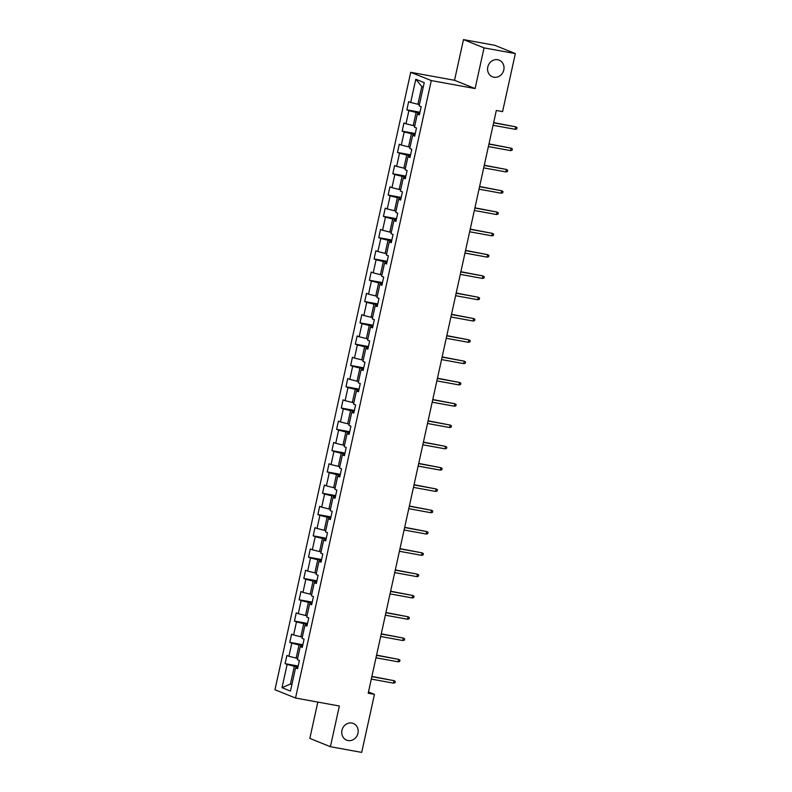 <?xml version="1.0" encoding="UTF-8"?>
<svg xmlns="http://www.w3.org/2000/svg" width="792" height="792" viewBox="0 0 792 792"><rect width="100%" height="100%" fill="white"/><g stroke="black" fill="none" stroke-linecap="round" stroke-linejoin="round"><path stroke-width="1.19" d="M351.876 723.056A8.979 8.118 -68.1 0 1 353.301 723.472A8.979 8.118 -68.1 0 1 357.756 734.055A8.979 8.118 -68.1 0 1 348.034 740.54A8.979 8.118 -68.1 0 1 346.599 740.124A8.979 8.118 -68.1 0 1 342.154 729.541A8.979 8.118 -68.1 0 1 351.876 723.056M497.713 59.737A8.979 8.118 -68.1 0 1 499.138 60.152A8.979 8.118 -68.1 0 1 503.593 70.726A8.979 8.118 -68.1 0 1 493.871 77.22A8.979 8.118 -68.1 0 1 492.446 76.804A8.979 8.118 -68.1 0 1 487.991 66.221A8.979 8.118 -68.1 0 1 497.713 59.737M317.82 702.088L309.83 738.421L330.403 746.698L361.697 752.4L374.458 694.366L368.478 691.961M410.711 72.31L274.963 689.753L295.535 698.019L431.284 80.576L410.711 72.31L454.529 80.289L475.101 88.565L484.051 47.876L463.478 39.6L454.529 80.289M463.478 39.6L494.772 45.302L515.344 53.579L484.051 47.876M297.772 667.884L295.565 667.864L297.594 668.686L299.396 660.488L297.366 659.677L300.247 646.569L302.277 647.381L304.078 639.193L302.049 638.372L304.93 625.264L306.959 626.086L308.761 617.889L306.732 617.077L309.613 603.969L311.642 604.781L313.444 596.594L311.414 595.772L314.295 582.664L316.325 583.486L318.127 575.289L316.097 574.477L318.978 561.37L321.007 562.181L322.809 553.984L320.78 553.172L323.671 540.065L325.7 540.877L327.492 532.689L325.462 531.868L328.353 518.76L330.383 519.582L332.185 511.384L330.155 510.573L333.036 497.465L335.065 498.277L336.867 490.09L334.838 489.268L337.719 476.16L339.748 476.982L341.55 468.785L339.52 467.973L342.401 454.865L344.431 455.677L346.233 447.49L344.203 446.668L347.084 433.561L349.114 434.382L350.915 426.185L348.886 425.373L351.767 412.266L353.796 413.077L355.598 404.88L353.569 404.068L356.45 390.961L358.479 391.773L360.281 383.585L358.251 382.764L361.132 369.656L363.162 370.478L364.963 362.281L362.934 361.469L365.815 348.361L367.844 349.173L369.646 340.986L367.617 340.164L370.498 327.056L372.527 327.878L374.329 319.681L372.299 318.869L375.18 305.762L377.21 306.573L379.012 298.386L376.982 297.564L379.863 284.457L381.892 285.278L383.694 277.081L381.665 276.269L384.546 263.162L386.575 263.974L388.377 255.776L386.347 254.965L389.228 241.857L391.258 242.669L393.06 234.481L391.03 233.66L393.911 220.552L395.941 221.374L397.742 213.177L395.713 212.365L398.594 199.257L400.623 200.069L402.425 191.882L400.396 191.06L403.276 177.952L405.306 178.774L407.108 170.577L405.078 169.765L407.969 156.658L409.989 157.469L411.791 149.282L409.761 148.46L412.652 135.353L414.681 136.175L416.473 127.977L414.454 127.165L417.334 114.058L419.364 114.87L421.166 106.672L419.136 105.861L424.235 82.645L415.78 79.249L421.819 86.516L417.909 104.267L419.423 104.544M295.565 667.864L290.466 691.079L282.011 687.684L287.12 664.468L285.09 663.656L298.178 666.042M415.78 79.249L410.682 102.465L408.652 101.643L406.85 109.841L408.88 110.652L405.999 123.76L403.969 122.948L402.168 131.135L404.197 131.957L401.316 145.065L399.287 144.243L397.485 152.44L399.514 153.252L396.634 166.36L394.604 165.548L392.802 173.735L394.832 174.557L391.951 187.664L389.921 186.843L388.12 195.04L390.149 195.852L387.268 208.959L385.239 208.148L383.437 216.345L385.466 217.156L382.585 230.264L380.556 229.452L378.754 237.64L380.784 238.461L377.903 251.569L375.873 250.747L374.072 258.944L376.101 259.756L373.21 272.864L371.191 272.052L369.389 280.239L371.418 281.061L368.527 294.169L366.498 293.347L364.706 301.544L366.726 302.356L363.845 315.463L361.815 314.652L360.013 322.839L362.043 323.661L359.162 336.768L357.133 335.947L355.331 344.144L357.36 344.956L354.479 358.073L352.45 357.251L350.648 365.449L352.678 366.26L349.797 379.368L347.767 378.556L345.965 386.743L347.995 387.565L345.114 400.673L343.084 399.851L341.283 408.048L343.312 408.86L340.431 421.968L338.402 421.156L336.6 429.343L338.63 430.165L335.749 443.272L333.719 442.451L331.917 450.648L333.947 451.46L331.066 464.567L329.036 463.756L327.235 471.943L329.264 472.765L326.383 485.872L324.354 485.05L322.552 493.248L324.581 494.06L321.7 507.177L319.671 506.355L317.869 514.553L319.899 515.364L317.018 528.472L314.988 527.66L313.187 535.847L315.216 536.669L312.335 549.777L310.306 548.955L308.504 557.152L310.533 557.964L307.652 571.072L305.623 570.26L303.821 578.447L305.851 579.269L302.97 592.376L300.94 591.555L299.138 599.752L301.168 600.564L298.287 613.671L296.257 612.859L294.456 621.047L296.485 621.868L293.604 634.976L291.575 634.154L289.773 642.352L291.803 643.163L288.922 656.281L286.892 655.459L285.09 663.656M515.344 53.579L502.583 111.613L496.327 110.464L368.201 693.228L374.458 694.366M297.653 658.36L296.149 658.083L299.029 644.975L302.663 645.638M302.455 646.579L300.247 646.569M288.922 656.281L296.149 658.083M291.803 643.163L299.029 644.975M302.336 637.055L300.831 636.778L303.712 623.67L307.345 624.334M307.138 625.284L304.93 625.264M293.604 634.976L300.831 636.778M296.485 621.868L303.712 623.67M307.029 615.76L305.514 615.483L308.395 602.375L312.028 603.039M311.82 603.979L309.613 603.969M298.287 613.671L305.514 615.483M301.168 600.564L308.395 602.375M311.711 594.455L310.197 594.178L313.078 581.071L316.711 581.734M316.503 582.684L314.295 582.664M302.97 592.376L310.197 594.178M305.851 579.269L313.078 581.071M316.394 573.161L314.879 572.883L317.76 559.776L321.394 560.439M321.186 561.379L318.978 561.37M307.652 571.072L314.879 572.883M310.533 557.964L317.76 559.776M321.077 551.856L319.562 551.578L322.443 538.471L326.076 539.134M325.868 540.075L323.671 540.065M312.335 549.777L319.562 551.578M315.216 536.669L322.443 538.471M325.76 530.551L324.245 530.284L327.126 517.176L330.759 517.829M330.551 518.78L328.353 518.76M317.018 528.472L324.245 530.284M319.899 515.364L327.126 517.176M330.442 509.256L328.928 508.979L331.808 495.871L335.442 496.534M335.234 497.475L333.036 497.465M321.7 507.177L328.928 508.979M324.581 494.06L331.808 495.871M335.125 487.951L333.61 487.674L336.501 474.566L340.124 475.23M339.926 476.18L337.719 476.16M326.383 485.872L333.61 487.674M329.264 472.765L336.501 474.566M339.808 466.656L338.293 466.379L341.184 453.272L344.817 453.935M344.609 454.875L342.401 454.865M331.066 464.567L338.293 466.379M333.947 451.46L341.184 453.272M344.49 445.352L342.986 445.074L345.866 431.967L349.5 432.63M349.292 433.58L347.084 433.561M335.749 443.272L342.986 445.074M338.63 430.165L345.866 431.967M349.173 424.057L347.668 423.779L350.549 410.672L354.182 411.335M353.975 412.276L351.767 412.266M340.431 421.968L347.668 423.779M343.312 408.86L350.549 410.672M353.856 402.752L352.351 402.475L355.232 389.367L358.865 390.03M358.657 390.971L356.45 390.961M345.114 400.673L352.351 402.475M347.995 387.565L355.232 389.367M358.538 381.447L357.034 381.18L359.915 368.072L363.548 368.726M363.34 369.676L361.132 369.656M349.797 379.368L357.034 381.18M352.678 366.26L359.915 368.072M363.221 360.152L361.716 359.875L364.597 346.767L368.231 347.431M368.023 348.371L365.815 348.361M354.479 358.073L361.716 359.875M357.36 344.956L364.597 346.767M367.904 338.847L366.399 338.57L369.28 325.462L372.913 326.126M372.705 327.076L370.498 327.056M359.162 336.768L366.399 338.57M362.043 323.661L369.28 325.462M372.587 317.552L371.082 317.275L373.963 304.168L377.596 304.831M377.388 305.771L375.18 305.762M363.845 315.463L371.082 317.275M366.726 302.356L373.963 304.168M377.269 296.248L375.764 295.97L378.645 282.863L382.279 283.526M382.071 284.477L379.863 284.457M368.527 294.169L375.764 295.97M371.418 281.061L378.645 282.863M381.952 274.953L380.447 274.675L383.328 261.568L386.961 262.231M386.753 263.172L384.546 263.162M373.21 272.864L380.447 274.675M376.101 259.756L383.328 261.568M386.635 253.648L385.13 253.371L388.011 240.263L391.644 240.926M391.436 241.867L389.228 241.857M377.903 251.569L385.13 253.371M380.784 238.461L388.011 240.263M391.317 232.343L389.812 232.076L392.693 218.968L396.327 219.622M396.119 220.572L393.911 220.552M382.585 230.264L389.812 232.076M385.466 217.156L392.693 218.968M396.01 211.048L394.495 210.771L397.376 197.663L401.009 198.327M400.802 199.267L398.594 199.257M387.268 208.959L394.495 210.771M390.149 195.852L397.376 197.663M400.693 189.743L399.178 189.466L402.059 176.359L405.692 177.022M405.484 177.972L403.276 177.952M391.951 187.664L399.178 189.466M394.832 174.557L402.059 176.359M405.375 168.448L403.861 168.171L406.742 155.064L410.375 155.727M410.167 156.667L407.969 156.658M396.634 166.36L403.861 168.171M399.514 153.252L406.742 155.064M410.058 147.144L408.543 146.867L411.424 133.759L415.058 134.422M414.85 135.373L412.652 135.353M401.316 145.065L408.543 146.867M404.197 131.957L411.424 133.759M414.741 125.849L413.226 125.572L416.107 112.464L419.74 113.127M419.532 114.068L417.334 114.058M405.999 123.76L413.226 125.572M408.88 110.652L416.107 112.464M410.682 102.465L417.909 104.267M330.403 746.698L339.352 706.009L295.535 698.019M475.101 88.565L431.284 80.576M423.255 87.1L421.819 86.516M291.951 684.298L290.446 684.031L291.882 684.605M297.98 666.933L294.347 666.28L290.446 684.031L282.011 687.684M287.12 664.468L294.347 666.28M406.85 109.841L419.938 112.226M402.168 131.135L415.255 133.521M397.485 152.44L410.573 154.826M392.802 173.735L405.89 176.121M388.12 195.04L401.207 197.426M383.437 216.345L396.525 218.731M378.754 237.64L391.842 240.025M374.072 258.944L387.159 261.33M369.389 280.239L382.477 282.625M364.706 301.544L377.794 303.93M360.013 322.839L373.111 325.225M355.331 344.144L368.428 346.53M350.648 365.449L363.746 367.834M345.965 386.743L359.063 389.129M341.283 408.048L354.38 410.434M336.6 429.343L349.698 431.729M331.917 450.648L345.015 453.034M327.235 471.943L340.322 474.329M322.552 493.248L335.64 495.634M317.869 514.553L330.957 516.938M313.187 535.847L326.274 538.233M308.504 557.152L321.592 559.538M303.821 578.447L316.909 580.833M299.138 599.752L312.226 602.138M294.456 621.047L307.543 623.433M289.773 642.352L302.861 644.737M515.216 129.314L516.74 128.967L517.037 127.611L515.75 126.849L515.216 129.314L493.07 125.275M493.614 122.819L515.75 126.849L493.654 122.602M510.533 150.609L512.058 150.272L512.355 148.906L511.068 148.154L510.533 150.609L488.387 146.579M488.931 144.114L511.068 148.154L488.971 143.906M505.85 171.913L507.375 171.577L507.672 170.211L506.385 169.458L505.85 171.913L483.704 167.874M484.249 165.419L506.385 169.458L484.288 165.211M501.168 193.208L502.692 192.872L502.989 191.506L501.702 190.753L501.168 193.208L479.021 189.179M479.566 186.724L501.702 190.753L479.606 186.506M496.485 214.513L498.01 214.177L498.307 212.81L497.02 212.058L496.485 214.513L474.339 210.474M474.883 208.019L497.02 212.058L474.923 207.811M491.792 235.818L493.327 235.471L493.624 234.105L492.337 233.353L491.792 235.818L469.656 231.779M470.191 229.324L492.337 233.353L470.24 229.106M487.11 257.113L488.634 256.776L488.941 255.41L487.654 254.658L487.11 257.113L464.973 253.084M465.508 250.619L487.654 254.658L465.557 250.411M482.427 278.418L483.952 278.071L484.258 276.715L482.971 275.953L482.427 278.418L460.291 274.378M460.825 271.923L482.971 275.953L460.875 271.705M477.744 299.713L479.269 299.376L479.576 298.01L478.289 297.257L477.744 299.713L455.608 295.683M456.142 293.218L478.289 297.257L456.192 293.01M473.062 321.017L474.586 320.681L474.893 319.315L473.606 318.562L473.062 321.017L450.925 316.978M451.46 314.523L473.606 318.562L451.509 314.315M468.379 342.312L469.903 341.976L470.21 340.61L468.923 339.857L468.379 342.312L446.243 338.283M446.777 335.828L468.923 339.857L446.827 335.61M463.696 363.617L465.221 363.28L465.528 361.914L464.241 361.162L463.696 363.617L441.56 359.578M442.094 357.123L464.241 361.162L442.144 356.915M459.013 384.922L460.538 384.575L460.835 383.209L459.558 382.457L459.013 384.922L436.867 380.883M437.412 378.428L459.558 382.457L437.461 378.21M454.331 406.217L455.855 405.88L456.152 404.514L454.875 403.762L454.331 406.217L432.185 402.188M432.729 399.722L454.875 403.762L432.778 399.514M449.648 427.522L451.173 427.175L451.47 425.819L450.193 425.057L449.648 427.522L427.502 423.482M428.046 421.027L450.193 425.057L428.096 420.809M444.965 448.817L446.49 448.48L446.787 447.114L445.51 446.361L444.965 448.817L422.819 444.787M423.364 442.322L445.51 446.361L423.413 442.114M440.283 470.121L441.807 469.785L442.104 468.418L440.817 467.666L440.283 470.121L418.136 466.082M418.681 463.627L440.817 467.666L418.73 463.419M435.6 491.416L437.125 491.08L437.422 489.713L436.135 488.961L435.6 491.416L413.454 487.387M413.998 484.932L436.135 488.961L414.048 484.714M430.917 512.721L432.442 512.384L432.739 511.018L431.452 510.266L430.917 512.721L408.771 508.682M409.315 506.227L431.452 510.266L409.355 506.019M426.235 534.026L427.759 533.679L428.056 532.313L426.769 531.561L426.235 534.026L404.088 529.987M404.633 527.531L426.769 531.561L404.672 527.314M421.552 555.321L423.077 554.984L423.373 553.618L422.087 552.865L421.552 555.321L399.406 551.291M399.95 548.826L422.087 552.865L399.99 548.618M416.869 576.625L418.394 576.279L418.691 574.923L417.404 574.16L416.869 576.625L394.723 572.586M395.267 570.131L417.404 574.16L395.307 569.923M412.187 597.92L413.711 597.584L414.008 596.218L412.721 595.465L412.187 597.92L390.04 593.891M390.585 591.426L412.721 595.465L390.624 591.218M407.504 619.225L409.028 618.889L409.325 617.522L408.038 616.77L407.504 619.225L385.358 615.186M385.892 612.731L408.038 616.77L385.942 612.523M402.811 640.52L404.346 640.183L404.643 638.817L403.356 638.065L402.811 640.52L380.675 636.491M381.209 634.036L403.356 638.065L381.259 633.818M398.128 661.825L399.653 661.488L399.96 660.122L398.673 659.37L398.128 661.825L375.992 657.786M376.527 655.331L398.673 659.37L376.576 655.123M393.446 683.13L394.97 682.783L395.277 681.417L393.99 680.665L393.446 683.13L371.309 679.091M371.844 676.635L393.99 680.665L371.893 676.418"/></g></svg>
